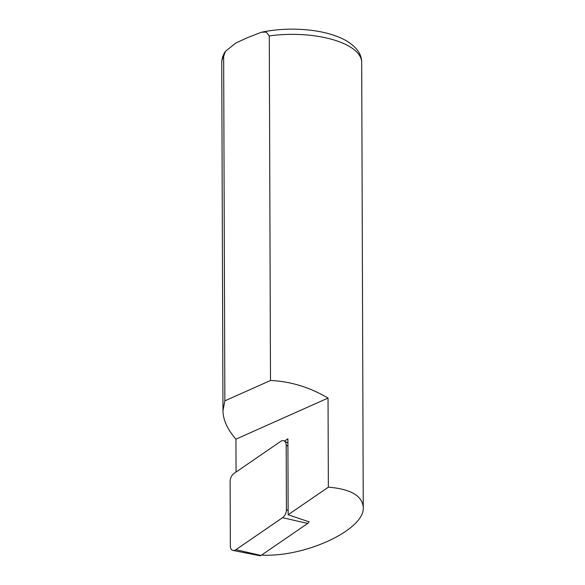 <?xml version="1.0" encoding="UTF-8"?>
<svg xmlns="http://www.w3.org/2000/svg" width="585" height="585" viewBox="0 0 585 585"><rect width="100%" height="100%" fill="white"/><g stroke="black" fill="none" stroke-linecap="round" stroke-linejoin="round"><path stroke-width="0.88" d="M236.055 472.029L235.938 439.174C227.448 429.485 223.126 419.971 222.965 410.633L224.859 400.857L223.653 56.277L225.437 51.356L235.74 43.085L246.439 38.091L261.407 32.248L266.27 32.117L269.283 35.912L270.489 380.484C290.482 381.369 309.67 387.233 328.039 398.063L328.353 487.159C350.664 489.031 362.29 495.751 363.248 507.319C365.142 529.111 306.752 556.949 262.884 555.158L261.605 555.077M224.859 400.857L270.489 380.484M328.353 487.159L288.156 514.756L287.893 438.787L284.515 441.105M235.938 439.174L328.039 398.063M308.924 521.783L288.156 514.756M286.416 509.637A6.998 4.314 -69.9 0 1 282.548 517.681L235.901 549.703A6.998 4.314 110.1 0 1 233.057 550.448A6.998 4.314 110.1 0 1 230.344 545.863L230.124 481.484A6.998 4.314 -69.9 0 1 233.993 473.448L280.639 441.426A6.998 4.314 -69.9 0 1 284.259 440.966A6.998 4.314 -69.9 0 1 286.197 445.258L286.416 509.637L288.142 510.442M235.901 549.703L261.056 555.457A2.735 1.689 110.1 0 1 259.945 555.75L233.057 550.448M261.056 555.457L307.703 523.436A2.735 1.689 -69.9 0 0 309.019 521.52M262.884 555.158L261.839 554.916M223.653 56.277A69.973 28.277 179.8 0 0 221.752 62.873C221.803 58.69 223.031 54.851 225.437 51.356M261.407 32.255C277.422 28.928 293.977 28.27 311.074 30.281C324.88 31.985 336.397 35.349 345.633 40.365C356.389 46.683 361.749 54.025 361.691 62.383A69.973 28.277 179.8 0 0 269.283 35.912M282.548 517.681L307.703 523.436M286.197 445.258L287.915 446.062M221.752 62.873L222.965 410.633M361.691 62.383L363.248 507.319M287.908 442.984L284.259 440.966"/></g></svg>

